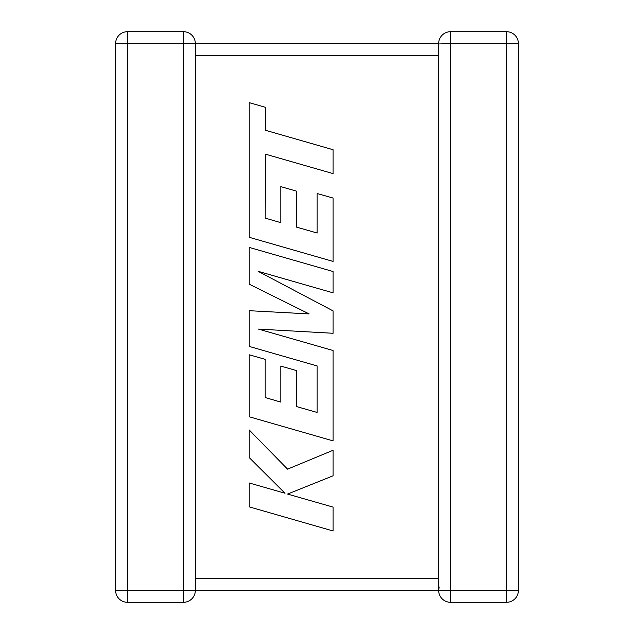 <?xml version="1.0" encoding="UTF-8"?>
<svg xmlns="http://www.w3.org/2000/svg" width="634" height="634" viewBox="0 0 634 634"><rect width="100%" height="100%" fill="white"/><g stroke="black" fill="none" stroke-linecap="round" stroke-linejoin="round"><path stroke-width="0.95" d="M183.456 31.7L183.456 43.572L127.482 43.572L127.482 590.428L183.456 590.428L183.456 43.572L195.327 43.572A11.872 11.872 0 0 0 183.456 31.7L127.482 31.7L183.456 31.7A11.872 11.872 0 0 1 195.327 43.572L195.327 590.278M518.39 43.572A11.872 11.872 0 0 0 506.518 31.7A11.872 11.872 0 0 1 518.39 43.572L450.544 43.572L450.544 590.428L506.518 590.428L506.518 31.7L450.544 31.7L506.518 31.7A11.872 11.872 0 0 1 518.39 43.572L518.39 590.428A11.872 11.872 0 0 1 506.518 602.3L450.544 602.3A11.872 11.872 0 0 1 438.673 590.428L438.744 589.137M438.673 580.482L438.673 590.428L195.327 590.428A11.872 11.872 0 0 1 183.456 602.3L127.482 602.3A11.872 11.872 0 0 1 115.61 590.428L115.61 43.572A11.872 11.872 0 0 1 127.482 31.7L127.482 43.572L115.61 43.572A11.872 11.872 0 0 1 127.482 31.7A11.872 11.872 0 0 0 115.61 43.572M438.673 43.722L438.673 54.516M439.188 586.957L438.673 590.428L450.544 590.428L450.544 602.3M438.673 579.484L438.673 55.435L195.327 55.435M195.327 43.572L438.673 43.572A11.872 11.872 0 0 1 450.544 31.7A11.872 11.872 0 0 0 438.673 43.572L438.688 44.229M518.39 590.428A11.872 11.872 0 0 1 506.518 602.3L506.518 590.428L518.39 590.428A11.872 11.872 0 0 1 506.518 602.3M438.68 43.96L450.544 43.572L450.544 31.7A11.872 11.872 0 0 0 438.673 43.572M265.194 218.104L265.424 154.157L333.112 173.621L333.112 149.727L265.424 130.271L265.424 107.305L249.225 102.645L249.225 237.306L333.112 261.438L333.112 198.062L317.151 193.528L317.151 233.019L296.3 227.067L296.3 191.072L280.799 186.642L280.799 222.645L265.194 218.104M249.225 247.418L249.225 284.206L309.154 313.925L249.225 310.7L249.225 346.426L317.151 365.953L317.151 412.449L296.3 406.513L296.3 370.51L280.799 366.08L280.799 402.091L265.194 397.55L265.194 359.327L249.225 354.794L249.225 416.768L333.112 440.899L333.112 350.531L258.434 329.094L333.112 333.278L333.112 310.914L258.07 271.297L333.112 292.853L333.112 271.534L249.225 247.418M249.225 506.867L333.112 530.975L333.112 507.121L287.567 494.068L333.112 475.785L333.112 450.259L287.567 469.144L249.225 429.979L249.225 457.589L284.999 493.236L249.225 482.981L249.225 506.867M195.327 578.565L438.673 578.565M127.482 602.3L127.482 590.428L115.61 590.428M195.327 590.428L183.456 590.428L183.456 602.3"/></g></svg>
